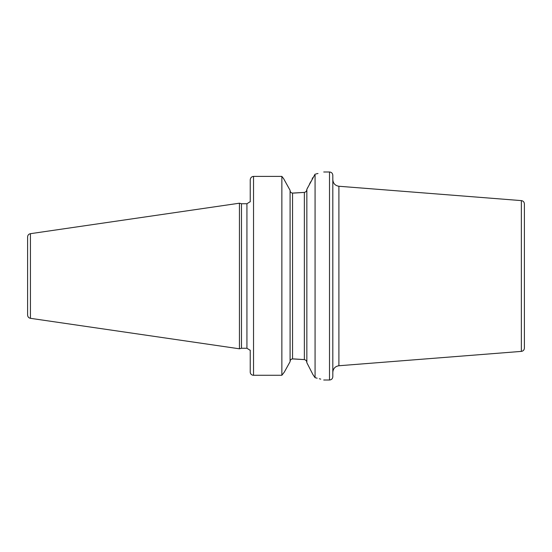 <?xml version="1.0" encoding="UTF-8"?>
<svg xmlns="http://www.w3.org/2000/svg" width="552" height="552" viewBox="0 0 552 552"><rect width="100%" height="100%" fill="white"/><g stroke="black" fill="none" stroke-linecap="round" stroke-linejoin="round"><path stroke-width="0.83" d="M27.6 276L27.6 236.953C27.738 235.166 28.676 234.076 30.429 233.682L239.444 203.198L239.444 348.802L30.429 318.318C28.676 317.924 27.738 316.834 27.6 315.047L27.6 276M239.444 348.802L241.479 348.257L241.479 203.743L239.444 203.198M250.235 201.846L250.235 179.876C250.456 177.758 251.56 176.592 253.54 176.385L281.858 176.385L281.858 375.27L284.301 372.124L290.083 361.691L284.301 372.124L281.858 375.27L253.54 375.27L281.858 375.27M250.235 372.124A3.305 3.153 0 0 0 253.54 375.27A3.305 3.153 0 0 1 250.235 372.124L250.235 350.154M290.083 190.309L283.666 178.738L281.858 176.385L283.666 178.738L290.083 190.309L290.083 361.691M290.083 190.481C290.159 191.999 290.98 192.869 292.56 193.083L304.366 192.4L293.692 193.083M281.858 176.385L253.54 176.385L253.54 375.27M315.875 173.977L317.993 173.5M315.068 174.149C326.563 171.355 326.563 171.355 315.068 174.149L315.068 377.699L312.901 374.511L306.843 362.692L306.843 189.308L315.068 174.149M293.692 358.917L304.366 359.6L292.56 358.917C290.98 359.138 290.152 360.001 290.083 361.519M291.98 358.986L292.491 358.917M312.86 177.558L312.101 179.055M310.652 181.877L309.444 184.244M307.995 187.066L307.16 188.687M306.843 362.519C306.726 360.973 305.898 360.001 304.366 359.6L304.366 192.4C305.898 191.999 306.726 191.026 306.843 189.481M307.285 363.554L308.175 365.279M309.9 368.646L310.362 369.543M311.625 372.013L312.563 373.849M315.068 377.699C326.556 380.694 326.556 380.694 315.068 377.699L317.165 378.189M320.74 379.127L319.311 378.741M332.815 276L332.815 376.706C332.621 378.713 331.517 379.81 329.51 380.011L329.51 171.989C331.517 172.189 332.621 173.287 332.815 175.294L332.815 276M521.357 200.611L521.357 351.389C523.227 351.079 524.241 349.982 524.4 348.091L524.4 203.909C524.241 202.018 523.227 200.921 521.357 200.611L338.9 186.252L338.9 365.748C335.167 366.362 333.139 368.557 332.815 372.331M524.4 234.71L524.4 317.29M30.429 318.318L30.429 233.682M241.479 203.743L246.93 203.743L246.93 348.257L241.479 348.257M292.56 358.917L292.56 193.083M246.93 203.743L249.925 201.846M323.734 171.989L329.51 171.989M249.925 350.154L246.93 348.257M323.734 380.011L329.51 380.011M338.9 186.252C335.167 185.638 333.139 183.443 332.815 179.669M521.357 351.389L338.9 365.748"/></g></svg>
